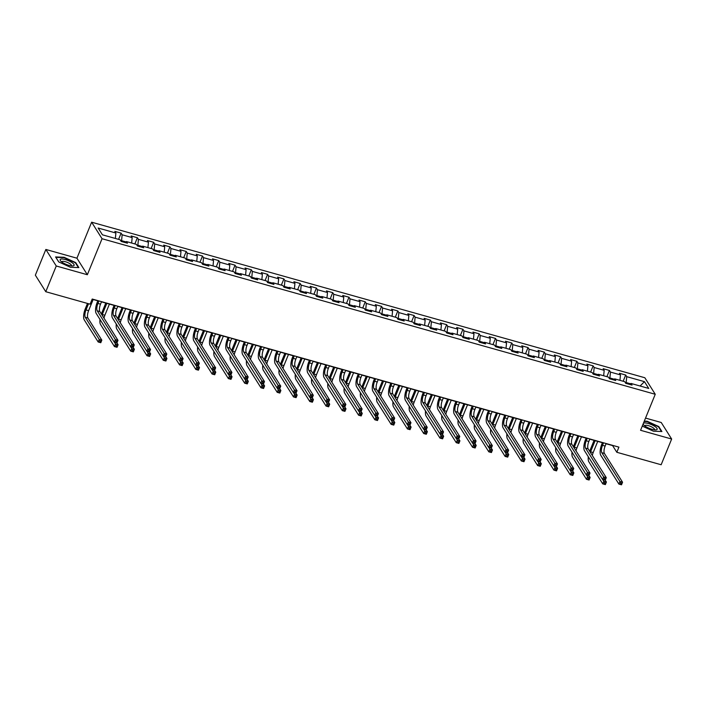 <?xml version="1.0" encoding="UTF-8"?>
<svg xmlns="http://www.w3.org/2000/svg" width="707" height="707" viewBox="0 0 707 707"><rect width="100%" height="100%" fill="white"/><g stroke="black" fill="none" stroke-linecap="round" stroke-linejoin="round"><path stroke-width="1.06" d="M45.849 249.456L56.26 265.991L87.35 274.731L76.939 258.196L45.849 249.456L35.35 275.173L45.769 291.708L90.107 304.178L92.21 299.034L618.908 447.133L616.813 452.277L661.151 464.746L671.65 439.029L661.231 422.494L645.535 418.084M76.939 258.196L91.636 222.192L644.837 377.741L655.248 394.276L102.047 238.727L91.636 222.192M644.457 381.647L626.72 376.663L625.695 375.028L619.438 373.269L620.463 374.896L610.45 372.085L609.416 370.45L603.159 368.692L604.185 370.327L594.172 367.507L593.146 365.873L586.881 364.114L587.906 365.749L577.893 362.93L576.868 361.295L570.602 359.536L571.636 361.171L561.614 358.352L560.589 356.717L554.332 354.958L555.357 356.593L545.336 353.774L544.31 352.148L538.054 350.38L539.079 352.015L529.066 349.196L528.032 347.57L521.775 345.803L522.8 347.437L512.787 344.618L511.762 342.992L505.496 341.234L506.521 342.86L496.508 340.04L495.483 338.414L489.217 336.656L490.251 338.282L480.23 335.472L479.205 333.837L472.948 332.078L473.973 333.704L463.951 330.894L462.926 329.259L456.669 327.5L457.694 329.126L447.681 326.316L446.647 324.681L440.39 322.922L441.415 324.557L431.403 321.738L430.377 320.103L424.112 318.344L425.146 319.979L415.124 317.16L414.099 315.525L407.833 313.767L408.867 315.402L398.845 312.582L397.82 310.956L391.563 309.189L392.588 310.824L382.575 308.005L381.541 306.378L375.284 304.611L376.31 306.246L366.297 303.427L365.263 301.801L359.006 300.042L360.031 301.668L350.018 298.849L348.993 297.223L342.727 295.464L343.761 297.09L333.739 294.28L332.714 292.645L326.457 290.886L327.482 292.512L317.461 289.702L316.436 288.067L310.179 286.308L311.204 287.935L301.191 285.124L300.157 283.489L293.9 281.731L294.925 283.366L284.912 280.546L283.887 278.912L277.621 277.153L278.646 278.788L268.633 275.969L267.608 274.334L261.343 272.575L262.377 274.21L252.355 271.391L251.33 269.756L245.073 267.997L246.098 269.632L236.076 266.813L235.051 265.187L228.794 263.419L229.819 265.054L219.806 262.235L218.772 260.609L212.515 258.842L213.541 260.476L203.528 257.657L202.502 256.031L196.237 254.273L197.262 255.899L187.249 253.079L186.224 251.453L179.958 249.695L180.992 251.321L170.97 248.511L169.945 246.876L163.688 245.117L164.713 246.743L154.692 243.933L153.666 242.298L147.41 240.539L148.435 242.165L138.422 239.355L137.388 237.72L131.131 235.961L132.156 237.596L122.143 234.777L121.118 233.142L114.852 231.383L115.886 233.018L98.14 228.025L102.427 234.821L120.163 239.806L121.189 241.44L127.446 243.199L126.42 241.564L136.433 244.383L137.467 246.018L143.724 247.777L142.699 246.142L152.712 248.961L153.746 250.596L160.003 252.355L158.978 250.72L168.991 253.539L170.016 255.174L176.282 256.933L175.248 255.298L185.269 258.117L186.295 259.743L192.551 261.51L191.526 259.876L201.548 262.695L202.573 264.321L208.83 266.088L207.805 264.453L217.818 267.273L218.852 268.899L225.109 270.657L224.084 269.031L234.097 271.85L235.122 273.476L241.387 275.235L240.362 273.609L250.375 276.419L251.4 278.054L257.666 279.813L256.632 278.187L266.654 280.997L267.679 282.632L273.936 284.391L272.911 282.765L282.933 285.575L283.958 287.21L290.215 288.969L289.19 287.334L299.202 290.153L300.236 291.788L306.493 293.546L305.468 291.911L315.481 294.731L316.506 296.366L322.772 298.124L321.747 296.489L331.76 299.308L332.785 300.935L339.051 302.702L338.017 301.067L348.038 303.886L349.064 305.512L355.321 307.28L354.295 305.645L364.317 308.464L365.342 310.09L371.599 311.849L370.574 310.223L380.587 313.042L381.621 314.668L387.878 316.427L386.853 314.801L396.866 317.62L397.891 319.246L404.157 321.005L403.123 319.378L413.144 322.189L414.169 323.824L420.435 325.582L419.401 323.956L429.423 326.767L430.448 328.402L436.705 330.16L435.68 328.525L445.693 331.344L446.727 332.979L452.984 334.738L451.959 333.103L461.971 335.922L463.005 337.557L469.262 339.316L468.237 337.681L478.25 340.5L479.275 342.135L485.541 343.894L484.507 342.259L494.529 345.078L495.554 346.704L501.811 348.471L500.786 346.837L510.808 349.656L511.833 351.282L518.09 353.049L517.064 351.414L527.077 354.234L528.111 355.86L534.368 357.618L533.343 355.992L543.356 358.811L544.381 360.437L550.647 362.196L549.622 360.57L559.635 363.38L560.66 365.015L566.926 366.774L565.892 365.148L575.913 367.958L576.939 369.593L583.195 371.352L582.17 369.726L592.192 372.536L593.217 374.171L599.474 375.93L598.449 374.295L608.462 377.114L609.496 378.749L615.753 380.507L614.728 378.872L624.741 381.692L625.766 383.327L632.031 385.085L631.006 383.45L648.743 388.443L644.457 381.647L640.1 386.013M121.268 241.458L121.586 240.68L125.996 241.918M125.21 242.572L126.42 241.564M122.143 234.777L121.586 240.68M132.156 237.596L131.652 243.04M137.547 246.036L137.865 245.258L142.275 246.496M141.488 247.15L142.699 246.142M138.422 239.355L137.865 245.258M148.435 242.165L147.922 247.618M153.826 250.614L154.144 249.836L158.554 251.073M157.767 251.727L158.978 250.72M154.692 243.933L154.144 249.836M164.713 246.743L164.201 252.196M170.095 255.192L170.422 254.405L174.832 255.651M174.046 256.305L175.248 255.298M170.97 248.511L170.422 254.405M180.992 251.321L180.479 256.765M186.374 259.769L186.692 258.983L191.102 260.229M190.316 260.874L191.526 259.876M187.249 253.079L186.692 258.983M197.262 255.899L196.758 261.343M202.653 264.347L202.971 263.561L207.381 264.807M206.594 265.452L207.805 264.453M203.528 257.657L202.971 263.561M213.541 260.476L213.028 265.92M218.931 268.925L219.25 268.139L223.659 269.376M222.873 270.03L224.084 269.031M219.806 262.235L219.25 268.139M229.819 265.054L229.307 270.498M235.21 273.503L235.528 272.716L239.938 273.954M239.152 274.608L240.362 273.609M236.076 266.813L235.528 272.716M246.098 269.632L245.585 275.076M251.48 278.081L251.807 277.294L256.217 278.531M255.43 279.185L256.632 278.187M252.355 271.391L251.807 277.294M262.377 274.21L261.864 279.654M267.759 282.65L268.077 281.872L272.487 283.109M271.7 283.763L272.911 282.765M268.633 275.969L268.077 281.872M278.646 278.788L278.143 284.232M284.037 287.228L284.355 286.45L288.765 287.687M287.979 288.341L289.19 287.334M284.912 280.546L284.355 286.45M294.925 283.366L294.412 288.81M300.316 291.805L300.634 291.028L305.044 292.265M304.257 292.919L305.468 291.911M301.191 285.124L300.634 291.028M311.204 287.935L310.691 293.387M316.595 296.383L316.913 295.606L321.323 296.843M320.536 297.497L321.747 296.489M317.461 289.702L316.913 295.606M327.482 292.512L326.97 297.965M332.864 300.961L333.191 300.175L337.601 301.421M336.815 302.075L338.017 301.067M333.739 294.28L333.191 300.175M343.761 297.09L343.248 302.534M349.143 305.539L349.461 304.752L353.871 305.998M353.085 306.644L354.295 305.645M350.018 298.849L349.461 304.752M360.031 301.668L359.527 307.112M365.422 310.117L365.74 309.33L370.15 310.576M369.363 311.221L370.574 310.223M366.297 303.427L365.74 309.33M376.31 306.246L375.797 311.69M381.7 314.695L382.019 313.908L386.429 315.145M385.642 315.799L386.853 314.801M382.575 308.005L382.019 313.908M392.588 310.824L392.076 316.268M397.979 319.272L398.297 318.486L402.707 319.723M401.921 320.377L403.123 319.378M398.845 312.582L398.297 318.486M408.867 315.402L408.354 320.845M414.249 323.85L414.576 323.064L418.986 324.301M418.199 324.955L419.401 323.956M415.124 317.16L414.576 323.064M425.146 319.979L424.633 325.423M430.528 328.419L430.846 327.641L435.256 328.879M434.469 329.533L435.68 328.525M431.403 321.738L430.846 327.641M441.415 324.557L440.912 330.001M446.806 332.997L447.124 332.219L451.534 333.457M450.748 334.111L451.959 333.103M447.681 326.316L447.124 332.219M457.694 329.126L457.182 334.579M463.085 337.575L463.403 336.797L467.813 338.034M467.027 338.688L468.237 337.681M463.951 330.894L463.403 336.797M473.973 333.704L473.46 339.157M479.355 342.153L479.682 341.366L484.092 342.612M483.305 343.266L484.507 342.259M480.23 335.472L479.682 341.366M490.251 338.282L489.739 343.726M495.634 346.73L495.952 345.944L500.362 347.19M499.584 347.844L500.786 346.837M496.508 340.04L495.952 345.944M506.521 342.86L506.018 348.304M511.912 351.308L512.23 350.522L516.64 351.768M515.854 352.413L517.064 351.414M512.787 344.618L512.23 350.522M522.8 347.437L522.296 352.881M528.191 355.886L528.509 355.1L532.919 356.337M532.132 356.991L533.343 355.992M529.066 349.196L528.509 355.1M539.079 352.015L538.566 357.459M544.47 360.464L544.788 359.677L549.198 360.915M548.411 361.569L549.622 360.57M545.336 353.774L544.788 359.677M555.357 356.593L554.845 362.037M560.739 365.042L561.066 364.255L565.476 365.492M564.69 366.146L565.892 365.148M561.614 358.352L561.066 364.255M571.636 361.171L571.123 366.615M577.018 369.62L577.336 368.833L581.746 370.07M580.96 370.724L582.17 369.726M577.893 362.93L577.336 368.833M587.906 365.749L587.402 371.193M593.297 374.189L593.615 373.411L598.025 374.648M597.238 375.302L598.449 374.295M594.172 367.507L593.615 373.411M604.185 370.327L603.672 375.771M609.575 378.766L609.894 377.989L614.303 379.226M613.517 379.88L614.728 378.872M610.45 372.085L609.894 377.989M620.463 374.896L619.951 380.348M625.854 383.344L626.172 382.567L630.582 383.804M629.796 384.458L631.006 383.45M626.72 376.663L626.172 382.567M56.26 265.991L45.769 291.708M87.35 274.731L102.047 238.727M655.248 394.276L640.56 430.289L671.65 439.029M606.058 443.74L612.589 445.578L616.813 452.277M92.131 299.229L97.831 300.829M101.472 301.854L114.101 305.406M117.751 306.431L130.38 309.984M134.03 311.009L146.658 314.562M150.308 315.587L162.937 319.14M166.587 320.165L179.207 323.718M182.857 324.743L195.486 328.295M199.135 329.321L211.764 332.864M215.414 333.898L228.043 337.442M231.693 338.467L244.322 342.02M247.971 343.045L260.591 346.598M264.241 347.623L276.87 351.176M280.52 352.201L293.149 355.754M296.799 356.779L309.427 360.331M313.077 361.357L325.706 364.909M329.347 365.934L341.976 369.487M345.626 370.512L358.255 374.056M361.904 375.09L374.533 378.634M378.183 379.659L390.812 383.212M394.462 384.237L407.091 387.79M410.732 388.815L423.36 392.367M427.01 393.392L439.639 396.945M443.289 397.97L455.918 401.523M459.568 402.548L472.196 406.101M475.846 407.126L488.466 410.679M492.116 411.704L504.745 415.256M508.395 416.282L521.024 419.825M524.674 420.859L537.302 424.403M540.952 425.428L553.581 428.981M557.231 430.006L569.851 433.559M573.501 434.584L586.13 438.137M589.779 439.162L602.408 442.715M115.886 233.018L115.374 238.462M625.695 375.028L623.159 381.25M609.416 370.45L606.88 376.672M593.146 365.873L590.601 372.094M576.868 361.295L574.331 367.516M560.589 356.717L558.053 362.938M544.31 352.148L541.774 358.361M528.032 347.57L525.495 353.783M511.762 342.992L509.217 349.205M495.483 338.414L492.947 344.627M479.205 333.837L476.668 340.058M462.926 329.259L460.39 335.48M446.647 324.681L444.111 330.903M430.377 320.103L427.841 326.325M414.099 315.525L411.562 321.747M397.82 310.956L395.284 317.169M381.541 306.378L379.005 312.591M365.263 301.801L362.726 308.013M348.993 297.223L346.457 303.436M332.714 292.645L330.178 298.867M316.436 288.067L313.899 294.289M300.157 283.489L297.62 289.711M283.887 278.912L281.342 285.133M267.608 274.334L265.072 280.555M251.33 269.756L248.793 275.977M235.051 265.187L232.515 271.4M218.772 260.609L216.236 266.822M202.502 256.031L199.957 262.244M186.224 251.453L183.687 257.666M169.945 246.876L167.409 253.097M153.666 242.298L151.13 248.519M137.388 237.72L134.851 243.942M121.118 233.142L118.582 239.364M642.265 426.1L653.409 431.19L661.911 431.535L658.774 426.56L647.135 421.231L644.298 421.125M58.725 261.926L70.364 267.246L78.866 267.591L75.729 262.606L64.09 257.286L55.588 256.95L58.725 261.926M658.588 427.01L658.774 426.56M75.543 263.066L75.729 262.606M603.531 442.812L602.505 445.33A5.797 2.059 -74.3 0 0 601.807 452.701L619.951 481.502L622.558 482.236L621.515 484.808L618.899 484.074L600.764 455.273A8.696 3.084 105.7 0 1 601.798 444.208L602.488 442.52M606.138 443.545L605.112 446.064A5.797 2.059 -74.3 0 0 604.414 453.434L622.558 482.236L621.833 483.376L620.79 483.075L620.366 484.109L621.409 484.401L621.833 483.376M620.366 484.109L618.899 484.074L619.951 481.502L620.79 483.075M589.656 451.26A8.696 3.084 105.7 0 1 589.868 450.704L594.083 440.373M597.733 441.398L593.182 452.551A5.797 2.059 -74.3 0 0 592.307 455.476M595.126 440.664L590.575 451.817A5.797 2.059 -74.3 0 0 590.363 452.383M602.682 479.514L603.805 481.299L606.412 482.033L605.36 484.604L602.753 483.871L588.834 461.768A8.696 3.084 105.7 0 1 588.304 456.757M605.254 480.194L606.412 482.033L605.678 483.164L604.635 482.872L604.22 483.897L605.263 484.189L605.678 483.164M604.22 483.897L602.753 483.871L603.805 481.299L604.635 482.872M643.167 423.9A7.538 2.148 22.2 0 0 643.785 425.004A7.538 2.148 22.2 0 0 655.743 429.883A7.538 2.148 22.2 0 0 656.971 429.52A7.538 2.148 22.2 0 0 652.004 424.863A7.538 2.148 22.2 0 0 643.405 423.307M654.275 429.812A5.161 1.476 22.2 0 0 654.337 429.759A5.161 1.476 22.2 0 0 654.47 429.591A5.161 1.476 22.2 0 0 650.59 426.418A5.161 1.476 22.2 0 0 645.04 425.517A5.161 1.476 22.2 0 0 644.917 425.685A5.161 1.476 22.2 0 0 644.89 425.976M644.157 421.478L647.144 421.593L658.42 426.754L661.425 431.517M68.968 265.381A7.538 2.148 22.2 0 0 72.697 265.938A7.538 2.148 22.2 0 0 72.989 263.358A7.538 2.148 22.2 0 0 65.309 259.566A7.538 2.148 22.2 0 0 60.749 261.06A7.538 2.148 22.2 0 0 68.968 265.381M71.23 265.859A5.161 1.476 22.2 0 0 71.425 265.638A5.161 1.476 22.2 0 0 65.389 261.705A5.161 1.476 22.2 0 0 61.871 261.74A5.161 1.476 22.2 0 0 61.845 262.032M55.853 257.357L64.107 257.648L75.375 262.801L78.38 267.573M58.787 261.952L55.871 257.321M587.252 438.234L586.227 440.753A5.797 2.059 -74.3 0 0 585.537 448.132L603.672 476.933L606.288 477.667L605.236 480.239L602.629 479.505L584.486 450.704A8.696 3.084 105.7 0 1 585.52 439.63L586.209 437.942M589.859 438.967L588.834 441.486A5.797 2.059 -74.3 0 0 588.144 448.857L606.288 477.667L605.554 478.798L604.512 478.498L604.087 479.532L605.13 479.823L605.554 478.798M604.087 479.532L602.629 479.505L603.672 476.933L604.512 478.498M570.973 433.656L569.948 436.175A5.797 2.059 -74.3 0 0 569.259 443.554L587.402 472.356L590.009 473.089L588.958 475.661L586.35 474.927L568.207 446.126A8.696 3.084 105.7 0 1 569.241 435.052L569.93 433.364M573.58 434.39L572.555 436.908A5.797 2.059 -74.3 0 0 571.866 444.288L590.009 473.089L589.276 474.22L588.233 473.929L587.809 474.954L588.851 475.245L589.276 474.22M587.809 474.954L586.35 474.927L587.402 472.356L588.233 473.929M573.377 446.683A8.696 3.084 105.7 0 1 573.598 446.126L577.813 435.795M581.454 436.82L576.903 447.973A5.797 2.059 -74.3 0 0 576.037 450.907M578.847 436.086L574.296 447.239A5.797 2.059 -74.3 0 0 574.084 447.805M586.403 474.936L587.526 476.721L590.133 477.455L589.081 480.026L586.474 479.293L572.555 457.19A8.696 3.084 105.7 0 1 572.025 452.188M588.975 475.617L590.133 477.455L589.399 478.586L588.357 478.294L587.941 479.319L588.984 479.611L589.399 478.586M587.941 479.319L586.474 479.293L587.526 476.721L588.357 478.294M557.098 442.105A8.696 3.084 105.7 0 1 557.319 441.548L561.535 431.217M565.185 432.242L560.633 443.404A5.797 2.059 -74.3 0 0 559.758 446.329M562.569 431.509L558.017 442.67A5.797 2.059 -74.3 0 0 557.805 443.227M570.125 470.367L571.247 472.143L573.854 472.877L572.811 475.449L570.196 474.715L556.276 452.613A8.696 3.084 105.7 0 1 555.746 447.611M572.697 471.039L573.854 472.877L573.13 474.008L572.087 473.717L571.663 474.742L572.705 475.033L573.13 474.008M571.663 474.742L570.196 474.715L571.247 472.143L572.087 473.717M554.695 429.078L553.669 431.597A5.797 2.059 -74.3 0 0 552.98 438.976L571.123 467.778L573.731 468.511L572.679 471.083L570.072 470.349L551.928 441.548A8.696 3.084 105.7 0 1 552.971 430.475L553.661 428.787M557.31 429.812L556.276 432.331A5.797 2.059 -74.3 0 0 555.587 439.71L573.731 468.511L572.997 469.642L571.954 469.351L571.539 470.376L572.582 470.668L572.997 469.642M571.539 470.376L570.072 470.349L571.123 467.778L571.954 469.351M538.425 424.5L537.391 427.019A5.797 2.059 -74.3 0 0 536.701 434.398L554.845 463.2L557.452 463.933L556.4 466.505L553.793 465.772L535.65 436.97A8.696 3.084 105.7 0 1 536.693 425.906L537.382 424.209M541.032 425.234L540.007 427.753A5.797 2.059 -74.3 0 0 539.308 435.132L557.452 463.933L556.718 465.065L555.675 464.773L555.26 465.798L556.303 466.09L556.718 465.065M555.26 465.798L553.793 465.772L554.845 463.2L555.675 464.773M522.146 419.923L521.121 422.441A5.797 2.059 -74.3 0 0 520.423 429.821L538.566 458.622L541.173 459.356L540.13 461.927L537.514 461.194L519.38 432.392A8.696 3.084 105.7 0 1 520.414 421.328L521.103 419.631M524.753 420.656L523.728 423.175A5.797 2.059 -74.3 0 0 523.039 430.554L541.173 459.356L540.448 460.487L539.406 460.195L538.981 461.22L540.024 461.512L540.448 460.487M538.981 461.22L537.514 461.194L538.566 458.622L539.406 460.195M540.82 437.527A8.696 3.084 105.7 0 1 541.041 436.97L545.256 426.639M548.906 427.673L544.355 438.826A5.797 2.059 -74.3 0 0 543.48 441.751M546.299 426.94L541.748 438.093A5.797 2.059 -74.3 0 0 541.527 438.649M553.855 465.789L554.968 467.566L557.584 468.299L556.533 470.871L553.926 470.137L540.007 448.044A8.696 3.084 105.7 0 1 539.468 443.033M556.418 466.461L557.584 468.299L556.851 469.43L555.808 469.139L555.384 470.164L556.427 470.464L556.851 469.43M555.384 470.164L553.926 470.137L554.968 467.566L555.808 469.139M524.541 432.949A8.696 3.084 105.7 0 1 524.762 432.392L528.977 422.07M532.627 423.095L528.076 434.248A5.797 2.059 -74.3 0 0 527.201 437.173M530.02 422.362L525.469 433.515A5.797 2.059 -74.3 0 0 525.248 434.071M537.576 461.211L538.699 462.988L541.306 463.721L540.254 466.293L537.647 465.559L523.728 443.466A8.696 3.084 105.7 0 1 523.198 438.455M540.148 461.883L541.306 463.721L540.572 464.853L539.529 464.561L539.105 465.586L540.157 465.886L540.572 464.853M539.105 465.586L537.647 465.559L538.699 462.988L539.529 464.561M508.271 428.371A8.696 3.084 105.7 0 1 508.483 427.815L512.699 417.492M516.349 418.517L511.797 429.67A5.797 2.059 -74.3 0 0 510.931 432.596M513.742 417.784L509.19 428.937A5.797 2.059 -74.3 0 0 508.978 429.494M521.298 456.634L522.42 458.41L525.027 459.143L523.975 461.715L521.368 460.982L507.449 438.888A8.696 3.084 105.7 0 1 506.919 433.877M523.869 457.305L525.027 459.143L524.294 460.275L523.251 459.983L522.835 461.017L523.878 461.309L524.294 460.275M522.835 461.017L521.368 460.982L522.42 458.41L523.251 459.983M491.992 423.802A8.696 3.084 105.7 0 1 492.213 423.246L496.429 412.915M500.07 413.94L495.519 425.093A5.797 2.059 -74.3 0 0 494.653 428.018M497.463 413.206L492.912 424.359A5.797 2.059 -74.3 0 0 492.699 424.916M505.019 452.056L506.141 453.832L508.748 454.566L507.697 457.137L505.09 456.404L491.171 434.31A8.696 3.084 105.7 0 1 490.64 429.299M507.591 452.727L508.748 454.566L508.015 455.697L506.972 455.405L506.557 456.439L507.599 456.731L508.015 455.697M506.557 456.439L505.09 456.404L506.141 453.832L506.972 455.405M475.714 419.224A8.696 3.084 105.7 0 1 475.935 418.668L480.15 408.337M483.8 409.362L479.249 420.515A5.797 2.059 -74.3 0 0 478.374 423.44M481.193 408.628L476.633 419.781A5.797 2.059 -74.3 0 0 476.421 420.347M488.74 447.478L489.863 449.254L492.47 449.988L491.427 452.56L488.811 451.826L474.892 429.732A8.696 3.084 105.7 0 1 474.362 424.721M491.312 448.15L492.47 449.988L491.745 451.128L490.702 450.827L490.278 451.861L491.321 452.153L491.745 451.128M490.278 451.861L488.811 451.826L489.863 449.254L490.702 450.827M459.435 414.647A8.696 3.084 105.7 0 1 459.656 414.09L463.872 403.759M467.521 404.784L462.97 415.937A5.797 2.059 -74.3 0 0 462.095 418.862M464.914 404.05L460.363 415.203A5.797 2.059 -74.3 0 0 460.142 415.769M472.47 442.9L473.584 444.685L476.2 445.419L475.148 447.991L472.541 447.257L458.622 425.154A8.696 3.084 105.7 0 1 458.092 420.144M475.033 443.572L476.2 445.419L475.466 446.55L474.424 446.258L473.999 447.284L475.042 447.575L475.466 446.55M473.999 447.284L472.541 447.257L473.584 444.685L474.424 446.258M443.165 410.069A8.696 3.084 105.7 0 1 443.377 409.512L447.593 399.181M451.243 400.206L446.691 411.359A5.797 2.059 -74.3 0 0 445.817 414.284M448.636 399.473L444.084 410.626A5.797 2.059 -74.3 0 0 443.863 411.191M456.192 438.322L457.314 440.108L459.921 440.841L458.87 443.413L456.262 442.679L442.343 420.577A8.696 3.084 105.7 0 1 441.813 415.566M458.763 439.003L459.921 440.841L459.188 441.972L458.145 441.681L457.721 442.706L458.772 442.997L459.188 441.972M457.721 442.706L456.262 442.679L457.314 440.108L458.145 441.681M426.887 405.491A8.696 3.084 105.7 0 1 427.099 404.934L431.314 394.603M434.964 395.628L430.413 406.781A5.797 2.059 -74.3 0 0 429.547 409.715M432.357 394.895L427.806 406.048A5.797 2.059 -74.3 0 0 427.594 406.613M439.913 433.745L441.035 435.53L443.643 436.263L442.591 438.835L439.984 438.101L426.065 415.999A8.696 3.084 105.7 0 1 425.534 410.997M442.485 434.425L443.643 436.263L442.909 437.394L441.866 437.103L441.451 438.128L442.494 438.42L442.909 437.394M441.451 438.128L439.984 438.101L441.035 435.53L441.866 437.103M410.608 400.913A8.696 3.084 105.7 0 1 410.829 400.356L415.044 390.025M418.694 391.051L414.134 402.203A5.797 2.059 -74.3 0 0 413.268 405.138M416.078 390.317L411.527 401.47A5.797 2.059 -74.3 0 0 411.315 402.036M423.634 429.167L424.757 430.952L427.364 431.685L426.312 434.257L423.705 433.524L409.786 411.421A8.696 3.084 105.7 0 1 409.256 406.419M426.206 429.847L427.364 431.685L426.63 432.817L425.587 432.525L425.172 433.55L426.215 433.842L426.63 432.817M425.172 433.55L423.705 433.524L424.757 430.952L425.587 432.525M394.329 396.335A8.696 3.084 105.7 0 1 394.55 395.779L398.766 385.448M402.416 386.473L397.864 397.634A5.797 2.059 -74.3 0 0 396.989 400.56M399.808 385.739L395.248 396.901A5.797 2.059 -74.3 0 0 395.036 397.458M407.356 424.598L408.478 426.374L411.085 427.108L410.042 429.679L407.435 428.946L393.507 406.843A8.696 3.084 105.7 0 1 392.977 401.841M409.927 425.269L411.085 427.108L410.36 428.239L409.318 427.947L408.893 428.972L409.936 429.273L410.36 428.239M408.893 428.972L407.435 428.946L408.478 426.374L409.318 427.947M378.051 391.758A8.696 3.084 105.7 0 1 378.272 391.201L382.487 380.87M386.137 381.904L381.586 393.057A5.797 2.059 -74.3 0 0 380.711 395.982M383.53 381.17L378.979 392.323A5.797 2.059 -74.3 0 0 378.758 392.88M391.086 420.02L392.208 421.796L394.815 422.53L393.764 425.101L391.157 424.368L377.238 402.274A8.696 3.084 105.7 0 1 376.707 397.263M393.658 420.692L394.815 422.53L394.082 423.661L393.039 423.369L392.615 424.394L393.658 424.695L394.082 423.661M392.615 424.394L391.157 424.368L392.208 421.796L393.039 423.369M361.781 387.18A8.696 3.084 105.7 0 1 361.993 386.623L366.208 376.301M369.858 377.326L365.307 388.479A5.797 2.059 -74.3 0 0 364.432 391.404M367.251 376.592L362.7 387.745A5.797 2.059 -74.3 0 0 362.488 388.302M374.807 415.442L375.93 417.218L378.537 417.952L377.485 420.524L374.878 419.79L360.959 397.696A8.696 3.084 105.7 0 1 360.429 392.685M377.379 416.114L378.537 417.952L377.803 419.083L376.76 418.791L376.345 419.825L377.388 420.117L377.803 419.083M376.345 419.825L374.878 419.79L375.93 417.218L376.76 418.791M345.502 382.602A8.696 3.084 105.7 0 1 345.714 382.045L349.93 371.723M353.58 372.748L349.028 383.901A5.797 2.059 -74.3 0 0 348.162 386.826M350.972 372.015L346.421 383.167A5.797 2.059 -74.3 0 0 346.209 383.724M358.529 410.864L359.651 412.641L362.258 413.374L361.206 415.946L358.599 415.212L344.68 393.119A8.696 3.084 105.7 0 1 344.15 388.108M361.1 411.536L362.258 413.374L361.524 414.505L360.482 414.214L360.066 415.248L361.109 415.539L361.524 414.505M360.066 415.248L358.599 415.212L359.651 412.641L360.482 414.214M329.223 378.033A8.696 3.084 105.7 0 1 329.444 377.476L333.66 367.145M337.31 368.17L332.75 379.323A5.797 2.059 -74.3 0 0 331.883 382.248M334.694 367.437L330.142 378.59A5.797 2.059 -74.3 0 0 329.93 379.146M342.25 406.286L343.372 408.063L345.979 408.796L344.936 411.368L342.321 410.634L328.402 388.541A8.696 3.084 105.7 0 1 327.871 383.53M344.822 406.958L345.979 408.796L345.255 409.936L344.203 409.636L343.788 410.67L344.83 410.961L345.255 409.936M343.788 410.67L342.321 410.634L343.372 408.063L344.203 409.636M312.945 373.455A8.696 3.084 105.7 0 1 313.166 372.898L317.381 362.567M321.031 363.592L316.48 374.745A5.797 2.059 -74.3 0 0 315.605 377.671M318.424 362.859L313.873 374.012A5.797 2.059 -74.3 0 0 313.652 374.577M325.971 401.709L327.094 403.494L329.709 404.227L328.658 406.799L326.051 406.065L312.132 383.963A8.696 3.084 105.7 0 1 311.593 378.952M328.543 402.38L329.709 404.227L328.976 405.358L327.933 405.058L327.509 406.092L328.552 406.384L328.976 405.358M327.509 406.092L326.051 406.065L327.094 403.494L327.933 405.058M296.666 368.877A8.696 3.084 105.7 0 1 296.887 368.32L301.102 357.989M304.752 359.015L300.201 370.168A5.797 2.059 -74.3 0 0 299.326 373.093M302.145 358.281L297.594 369.434A5.797 2.059 -74.3 0 0 297.373 370M309.701 397.131L310.824 398.916L313.431 399.649L312.379 402.221L309.772 401.488L295.853 379.385A8.696 3.084 105.7 0 1 295.323 374.374M312.273 397.802L313.431 399.649L312.697 400.781L311.654 400.489L311.23 401.514L312.273 401.806L312.697 400.781M311.23 401.514L309.772 401.488L310.824 398.916L311.654 400.489M280.396 364.299A8.696 3.084 105.7 0 1 280.608 363.743L284.824 353.412M288.474 354.437L283.922 365.59A5.797 2.059 -74.3 0 0 283.047 368.515M285.867 353.703L281.315 364.856A5.797 2.059 -74.3 0 0 281.103 365.422M293.423 392.553L294.545 394.338L297.152 395.072L296.1 397.643L293.493 396.91L279.574 374.807A8.696 3.084 105.7 0 1 279.044 369.796M295.994 393.233L297.152 395.072L296.419 396.203L295.376 395.911L294.96 396.936L296.003 397.228L296.419 396.203M294.96 396.936L293.493 396.91L294.545 394.338L295.376 395.911M264.118 359.722A8.696 3.084 105.7 0 1 264.338 359.165L268.554 348.834M272.195 349.859L267.644 361.012A5.797 2.059 -74.3 0 0 266.778 363.946M269.588 349.125L265.037 360.278A5.797 2.059 -74.3 0 0 264.825 360.844M277.144 387.975L278.266 389.76L280.873 390.494L279.822 393.065L277.215 392.332L263.296 370.229A8.696 3.084 105.7 0 1 262.765 365.227M279.716 388.656L280.873 390.494L280.14 391.625L279.097 391.333L278.682 392.358L279.725 392.65L280.14 391.625M278.682 392.358L277.215 392.332L278.266 389.76L279.097 391.333M247.839 355.144A8.696 3.084 105.7 0 1 248.06 354.587L252.275 344.256M255.925 345.281L251.374 356.443A5.797 2.059 -74.3 0 0 250.499 359.368M253.309 344.548L248.758 355.709A5.797 2.059 -74.3 0 0 248.546 356.266M260.865 383.397L261.988 385.182L264.595 385.916L263.552 388.488L260.936 387.754L247.017 365.652A8.696 3.084 105.7 0 1 246.487 360.65M263.437 384.078L264.595 385.916L263.87 387.047L262.827 386.756L262.403 387.781L263.446 388.072L263.87 387.047M262.403 387.781L260.936 387.754L261.988 385.182L262.827 386.756M505.867 415.345L504.842 417.864A5.797 2.059 -74.3 0 0 504.153 425.243L522.287 454.044L524.903 454.778L523.852 457.349L521.245 456.616L503.101 427.815A8.696 3.084 105.7 0 1 504.135 416.75L504.825 415.053M508.474 416.078L507.449 418.597A5.797 2.059 -74.3 0 0 506.76 425.976L524.903 454.778L524.17 455.909L523.127 455.617L522.703 456.642L523.746 456.943L524.17 455.909M522.703 456.642L521.245 456.616L522.287 454.044L523.127 455.617M489.589 410.776L488.564 413.286A5.797 2.059 -74.3 0 0 487.874 420.665L506.018 449.466L508.625 450.2L507.573 452.772L504.966 452.038L486.823 423.237A8.696 3.084 105.7 0 1 487.857 412.172L488.555 410.475M492.196 411.509L491.171 414.019A5.797 2.059 -74.3 0 0 490.481 421.399L508.625 450.2L507.891 451.331L506.848 451.039L506.424 452.065L507.476 452.365L507.891 451.331M506.424 452.065L504.966 452.038L506.018 449.466L506.848 451.039M473.31 406.198L472.285 408.708A5.797 2.059 -74.3 0 0 471.596 416.087L489.739 444.889L492.346 445.622L491.294 448.194L488.687 447.46L470.544 418.659A8.696 3.084 105.7 0 1 471.587 407.594L472.276 405.906M475.926 406.932L474.892 409.441A5.797 2.059 -74.3 0 0 474.203 416.821L492.346 445.622L491.612 446.753L490.57 446.462L490.154 447.496L491.197 447.787L491.612 446.753M490.154 447.496L488.687 447.46L489.739 444.889L490.57 446.462M457.04 401.62L456.006 404.13A5.797 2.059 -74.3 0 0 455.317 411.509L473.46 440.311L476.067 441.044L475.016 443.616L472.409 442.882L454.265 414.081A8.696 3.084 105.7 0 1 455.308 403.017L455.997 401.329M459.647 402.354L458.622 404.864A5.797 2.059 -74.3 0 0 457.924 412.243L476.067 441.044L475.334 442.175L474.291 441.884L473.876 442.918L474.918 443.209L475.334 442.175M473.876 442.918L472.409 442.882L473.46 440.311L474.291 441.884M440.761 397.042L439.736 399.561A5.797 2.059 -74.3 0 0 439.038 406.932L457.182 435.733L459.789 436.466L458.746 439.038L456.139 438.305L437.995 409.503A8.696 3.084 105.7 0 1 439.029 398.439L439.719 396.751M443.369 397.776L442.343 400.295A5.797 2.059 -74.3 0 0 441.654 407.665L459.789 436.466L459.064 437.606L458.021 437.306L457.597 438.34L458.64 438.632L459.064 437.606M457.597 438.34L456.139 438.305L457.182 435.733L458.021 437.306M424.483 392.465L423.458 394.983A5.797 2.059 -74.3 0 0 422.768 402.363L440.903 431.164L443.519 431.897L442.467 434.469L439.86 433.736L421.717 404.934A8.696 3.084 105.7 0 1 422.751 393.861L423.44 392.173M427.09 393.198L426.065 395.717A5.797 2.059 -74.3 0 0 425.375 403.096L443.519 431.897L442.785 433.029L441.742 432.737L441.318 433.762L442.361 434.054L442.785 433.029M441.318 433.762L439.86 433.736L440.903 431.164L441.742 432.737M408.204 387.887L407.179 390.405A5.797 2.059 -74.3 0 0 406.49 397.785L424.633 426.586L427.24 427.32L426.188 429.891L423.581 429.158L405.438 400.356A8.696 3.084 105.7 0 1 406.472 389.283L407.17 387.595M410.811 388.62L409.786 391.139A5.797 2.059 -74.3 0 0 409.097 398.518L427.24 427.32L426.507 428.451L425.464 428.159L425.048 429.184L426.091 429.476L426.507 428.451M425.048 429.184L423.581 429.158L424.633 426.586L425.464 428.159M391.925 383.309L390.9 385.828A5.797 2.059 -74.3 0 0 390.211 393.207L408.354 422.008L410.961 422.742L409.91 425.314L407.303 424.58L389.159 395.779A8.696 3.084 105.7 0 1 390.202 384.705L390.891 383.017M394.541 384.042L393.507 386.561A5.797 2.059 -74.3 0 0 392.818 393.94L410.961 422.742L410.228 423.873L409.185 423.581L408.77 424.607L409.813 424.898L410.228 423.873M408.77 424.607L407.303 424.58L408.354 422.008L409.185 423.581M375.656 378.731L374.63 381.25A5.797 2.059 -74.3 0 0 373.932 388.629L392.076 417.43L394.683 418.164L393.64 420.736L391.024 420.002L372.889 391.201A8.696 3.084 105.7 0 1 373.923 380.136L374.613 378.439M378.263 379.465L377.238 381.983A5.797 2.059 -74.3 0 0 376.539 389.363L394.683 418.164L393.958 419.295L392.906 419.004L392.491 420.029L393.534 420.32L393.958 419.295M392.491 420.029L391.024 420.002L392.076 417.43L392.906 419.004M359.377 374.153L358.352 376.672A5.797 2.059 -74.3 0 0 357.654 384.051L375.797 412.853L378.404 413.586L377.361 416.158L374.754 415.424L356.611 386.623A8.696 3.084 105.7 0 1 357.645 375.558L358.334 373.862M361.984 374.887L360.959 377.405A5.797 2.059 -74.3 0 0 360.27 384.785L378.404 413.586L377.679 414.717L376.637 414.426L376.212 415.451L377.255 415.751L377.679 414.717M376.212 415.451L374.754 415.424L375.797 412.853L376.637 414.426M343.098 369.584L342.073 372.094A5.797 2.059 -74.3 0 0 341.384 379.473L359.527 408.275L362.134 409.008L361.083 411.58L358.476 410.847L340.332 382.045A8.696 3.084 105.7 0 1 341.366 370.981L342.055 369.284M345.705 370.318L344.68 372.828A5.797 2.059 -74.3 0 0 343.991 380.207L362.134 409.008L361.401 410.14L360.358 409.848L359.934 410.873L360.977 411.174L361.401 410.14M359.934 410.873L358.476 410.847L359.527 408.275L360.358 409.848M326.82 365.006L325.794 367.516A5.797 2.059 -74.3 0 0 325.105 374.896L343.248 403.697L345.856 404.431L344.804 407.002L342.197 406.269L324.053 377.467A8.696 3.084 105.7 0 1 325.096 366.403L325.786 364.715M329.427 365.74L328.402 368.25A5.797 2.059 -74.3 0 0 327.712 375.629L345.856 404.431L345.122 405.562L344.079 405.27L343.664 406.304L344.707 406.596L345.122 405.562M343.664 406.304L342.197 406.269L343.248 403.697L344.079 405.27M310.55 360.429L309.516 362.938A5.797 2.059 -74.3 0 0 308.826 370.318L326.97 399.119L329.577 399.853L328.525 402.424L325.918 401.691L307.775 372.889A8.696 3.084 105.7 0 1 308.818 361.825L309.507 360.137M313.157 361.162L312.132 363.672A5.797 2.059 -74.3 0 0 311.433 371.051L329.577 399.853L328.843 400.984L327.801 400.692L327.385 401.726L328.428 402.018L328.843 400.984M327.385 401.726L325.918 401.691L326.97 399.119L327.801 400.692M294.271 355.851L293.246 358.369A5.797 2.059 -74.3 0 0 292.548 365.74L310.691 394.541L313.298 395.275L312.255 397.847L309.639 397.113L291.505 368.312A8.696 3.084 105.7 0 1 292.539 357.247L293.228 355.559M296.878 356.584L295.853 359.103A5.797 2.059 -74.3 0 0 295.155 366.473L313.298 395.275L312.574 396.415L311.522 396.114L311.107 397.148L312.149 397.44L312.574 396.415M311.107 397.148L309.639 397.113L310.691 394.541L311.522 396.114M277.992 351.273L276.967 353.792A5.797 2.059 -74.3 0 0 276.278 361.162L294.412 389.972L297.028 390.697L295.977 393.278L293.37 392.544L275.226 363.743A8.696 3.084 105.7 0 1 276.26 352.669L276.95 350.981M280.599 352.006L279.574 354.525A5.797 2.059 -74.3 0 0 278.885 361.896L297.028 390.697L296.295 391.837L295.252 391.537L294.828 392.571L295.871 392.862L296.295 391.837M294.828 392.571L293.37 392.544L294.412 389.972L295.252 391.537M261.714 346.695L260.689 349.214A5.797 2.059 -74.3 0 0 259.999 356.593L278.143 385.395L280.75 386.128L279.698 388.7L277.091 387.966L258.948 359.165A8.696 3.084 105.7 0 1 259.982 348.091L260.671 346.403M264.321 347.429L263.296 349.947A5.797 2.059 -74.3 0 0 262.606 357.327L280.75 386.128L280.016 387.259L278.973 386.968L278.549 387.993L279.592 388.284L280.016 387.259M278.549 387.993L277.091 387.966L278.143 385.395L278.973 386.968M245.435 342.117L244.41 344.636A5.797 2.059 -74.3 0 0 243.721 352.015L261.864 380.817L264.471 381.55L263.419 384.122L260.812 383.388L242.669 354.587A8.696 3.084 105.7 0 1 243.712 343.514L244.401 341.826M248.051 342.851L247.017 345.37A5.797 2.059 -74.3 0 0 246.328 352.749L264.471 381.55L263.738 382.681L262.695 382.39L262.279 383.415L263.322 383.707L263.738 382.681M262.279 383.415L260.812 383.388L261.864 380.817L262.695 382.39M229.165 337.539L228.131 340.058A5.797 2.059 -74.3 0 0 227.442 347.437L245.585 376.239L248.192 376.972L247.141 379.544L244.534 378.811L226.39 350.009A8.696 3.084 105.7 0 1 227.433 338.945L228.122 337.248M231.772 338.273L230.747 340.792A5.797 2.059 -74.3 0 0 230.049 348.171L248.192 376.972L247.459 378.104L246.416 377.812L246.001 378.837L247.043 379.129L247.459 378.104M246.001 378.837L244.534 378.811L245.585 376.239L246.416 377.812M212.887 332.962L211.861 335.48A5.797 2.059 -74.3 0 0 211.163 342.86L229.307 371.661L231.914 372.395L230.871 374.966L228.255 374.233L210.12 345.431A8.696 3.084 105.7 0 1 211.154 334.367L211.844 332.67M215.494 333.695L214.468 336.214A5.797 2.059 -74.3 0 0 213.779 343.593L231.914 372.395L231.189 373.526L230.146 373.234L229.722 374.259L230.765 374.551L231.189 373.526M229.722 374.259L228.255 374.233L229.307 371.661L230.146 373.234M196.608 328.384L195.583 330.903A5.797 2.059 -74.3 0 0 194.893 338.282L213.028 367.083L215.644 367.817L214.592 370.388L211.985 369.655L193.842 340.854A8.696 3.084 105.7 0 1 194.876 329.789L195.565 328.092M199.215 329.117L198.19 331.636A5.797 2.059 -74.3 0 0 197.5 339.015L215.644 367.817L214.91 368.948L213.868 368.656L213.443 369.681L214.486 369.982L214.91 368.948M213.443 369.681L211.985 369.655L213.028 367.083L213.868 368.656M180.329 323.815L179.304 326.325A5.797 2.059 -74.3 0 0 178.615 333.704L196.758 362.505L199.365 363.239L198.314 365.811L195.706 365.077L177.563 336.276A8.696 3.084 105.7 0 1 178.597 325.211L179.295 323.514M182.936 324.548L181.911 327.058A5.797 2.059 -74.3 0 0 181.222 334.438L199.365 363.239L198.632 364.37L197.589 364.078L197.165 365.104L198.216 365.404L198.632 364.37M197.165 365.104L195.706 365.077L196.758 362.505L197.589 364.078M164.051 319.237L163.025 321.747A5.797 2.059 -74.3 0 0 162.336 329.126L180.479 357.928L183.086 358.661L182.035 361.233L179.428 360.499L161.284 331.698A8.696 3.084 105.7 0 1 162.327 320.633L163.017 318.945M166.666 319.971L165.632 322.48A5.797 2.059 -74.3 0 0 164.943 329.86L183.086 358.661L182.353 359.792L181.31 359.501L180.895 360.535L181.938 360.826L182.353 359.792M180.895 360.535L179.428 360.499L180.479 357.928L181.31 359.501M147.781 314.659L146.747 317.169A5.797 2.059 -74.3 0 0 146.057 324.548L164.201 353.35L166.808 354.083L165.756 356.655L163.149 355.921L145.006 327.12A8.696 3.084 105.7 0 1 146.049 316.056L146.738 314.368M150.388 315.393L149.363 317.903A5.797 2.059 -74.3 0 0 148.664 325.282L166.808 354.083L166.074 355.214L165.031 354.923L164.616 355.957L165.659 356.248L166.074 355.214M164.616 355.957L163.149 355.921L164.201 353.35L165.031 354.923M131.502 310.081L130.477 312.6A5.797 2.059 -74.3 0 0 129.779 319.971L147.922 348.772L150.529 349.505L149.486 352.077L146.879 351.344L128.736 322.542A8.696 3.084 105.7 0 1 129.77 311.478L130.459 309.79M134.109 310.815L133.084 313.334A5.797 2.059 -74.3 0 0 132.395 320.704L150.529 349.505L149.804 350.645L148.762 350.345L148.337 351.379L149.38 351.671L149.804 350.645M148.337 351.379L146.879 351.344L147.922 348.772L148.762 350.345M115.223 305.504L114.198 308.022A5.797 2.059 -74.3 0 0 113.509 315.402L131.643 344.203L134.259 344.936L133.208 347.508L130.601 346.775L112.457 317.973A8.696 3.084 105.7 0 1 113.491 306.9L114.18 305.212M117.83 306.237L116.805 308.756A5.797 2.059 -74.3 0 0 116.116 316.135L134.259 344.936L133.526 346.068L132.483 345.767L132.059 346.801L133.102 347.093L133.526 346.068M132.059 346.801L130.601 346.775L131.643 344.203L132.483 345.767M231.56 350.566A8.696 3.084 105.7 0 1 231.781 350.009L235.997 339.678M239.646 340.712L235.095 351.865A5.797 2.059 -74.3 0 0 234.22 354.79M237.039 339.979L232.488 351.132A5.797 2.059 -74.3 0 0 232.267 351.688M244.595 378.828L245.709 380.605L248.325 381.338L247.273 383.91L244.666 383.176L230.747 361.083A8.696 3.084 105.7 0 1 230.208 356.072M247.158 379.5L248.325 381.338L247.591 382.469L246.549 382.178L246.124 383.203L247.167 383.503L247.591 382.469M246.124 383.203L244.666 383.176L245.709 380.605L246.549 382.178M215.281 345.988A8.696 3.084 105.7 0 1 215.502 345.431L219.718 335.109M223.368 336.134L218.816 347.287A5.797 2.059 -74.3 0 0 217.942 350.212M220.761 335.401L216.209 346.554A5.797 2.059 -74.3 0 0 215.989 347.11M228.317 374.25L229.439 376.027L232.046 376.76L230.995 379.332L228.388 378.599L214.468 356.505A8.696 3.084 105.7 0 1 213.938 351.494M230.889 374.922L232.046 376.76L231.313 377.892L230.27 377.6L229.846 378.625L230.889 378.925L231.313 377.892M229.846 378.625L228.388 378.599L229.439 376.027L230.27 377.6M199.012 341.41A8.696 3.084 105.7 0 1 199.224 340.854L203.439 330.531M207.089 331.556L202.538 342.709A5.797 2.059 -74.3 0 0 201.672 345.635M204.482 330.823L199.931 341.976A5.797 2.059 -74.3 0 0 199.719 342.533M212.038 369.673L213.16 371.449L215.768 372.182L214.716 374.754L212.109 374.021L198.19 351.927A8.696 3.084 105.7 0 1 197.66 346.916M214.61 370.344L215.768 372.182L215.034 373.314L213.991 373.022L213.576 374.056L214.619 374.348L215.034 373.314M213.576 374.056L212.109 374.021L213.16 371.449L213.991 373.022M182.733 336.832A8.696 3.084 105.7 0 1 182.954 336.285L187.169 325.954M190.81 326.979L186.259 338.132A5.797 2.059 -74.3 0 0 185.393 341.057M188.203 326.245L183.652 337.398A5.797 2.059 -74.3 0 0 183.44 337.955M195.759 365.095L196.882 366.871L199.489 367.605L198.437 370.176L195.83 369.443L181.911 347.349A8.696 3.084 105.7 0 1 181.381 342.338M198.331 365.766L199.489 367.605L198.755 368.736L197.713 368.444L197.297 369.478L198.34 369.77L198.755 368.736M197.297 369.478L195.83 369.443L196.882 366.871L197.713 368.444M166.454 332.263A8.696 3.084 105.7 0 1 166.675 331.707L170.891 321.376M174.541 322.401L169.989 333.554A5.797 2.059 -74.3 0 0 169.114 336.479M171.925 321.667L167.373 332.82A5.797 2.059 -74.3 0 0 167.161 333.386M179.481 360.517L180.603 362.293L183.21 363.027L182.167 365.599L179.551 364.865L165.632 342.771A8.696 3.084 105.7 0 1 165.102 337.76M182.053 361.189L183.21 363.027L182.486 364.167L181.443 363.866L181.019 364.9L182.061 365.192L182.486 364.167M181.019 364.9L179.551 364.865L180.603 362.293L181.443 363.866M150.176 327.686A8.696 3.084 105.7 0 1 150.397 327.129L154.612 316.798M158.262 317.823L153.711 328.976A5.797 2.059 -74.3 0 0 152.836 331.901M155.655 317.09L151.104 328.242A5.797 2.059 -74.3 0 0 150.883 328.808M163.211 355.939L164.324 357.724L166.94 358.458L165.889 361.03L163.282 360.296L149.363 338.193A8.696 3.084 105.7 0 1 148.832 333.183M165.774 356.611L166.94 358.458L166.207 359.589L165.164 359.289L164.74 360.323L165.783 360.614L166.207 359.589M164.74 360.323L163.282 360.296L164.324 357.724L165.164 359.289M133.906 323.108A8.696 3.084 105.7 0 1 134.118 322.551L138.333 312.22M141.983 313.245L137.432 324.398A5.797 2.059 -74.3 0 0 136.557 327.323M139.376 312.512L134.825 323.665A5.797 2.059 -74.3 0 0 134.604 324.23M146.932 351.361L148.055 353.147L150.662 353.88L149.61 356.452L147.003 355.718L133.084 333.616A8.696 3.084 105.7 0 1 132.554 328.605M149.504 352.033L150.662 353.88L149.928 355.011L148.885 354.72L148.461 355.745L149.513 356.036L149.928 355.011M148.461 355.745L147.003 355.718L148.055 353.147L148.885 354.72M117.627 318.53A8.696 3.084 105.7 0 1 117.839 317.973L122.055 307.642M125.705 308.667L121.153 319.82A5.797 2.059 -74.3 0 0 120.287 322.745M123.098 307.934L118.546 319.087A5.797 2.059 -74.3 0 0 118.334 319.652M130.654 346.784L131.776 348.569L134.383 349.302L133.331 351.874L130.724 351.14L116.805 329.038A8.696 3.084 105.7 0 1 116.275 324.027M133.225 347.464L134.383 349.302L133.65 350.433L132.607 350.142L132.191 351.167L133.234 351.459L133.65 350.433M132.191 351.167L130.724 351.14L131.776 348.569L132.607 350.142M101.348 313.952A8.696 3.084 105.7 0 1 101.569 313.395L105.785 303.064M109.426 304.09L104.875 315.242A5.797 2.059 -74.3 0 0 104.009 318.177M106.819 303.356L102.268 314.509A5.797 2.059 -74.3 0 0 102.055 315.075M114.375 342.206L115.497 343.991L118.104 344.724L117.053 347.296L114.446 346.563L100.527 324.46A8.696 3.084 105.7 0 1 99.996 319.458M116.947 342.886L118.104 344.724L117.371 345.856L116.328 345.564L115.913 346.589L116.955 346.881L117.371 345.856M115.913 346.589L114.446 346.563L115.497 343.991L116.328 345.564M98.945 300.926L97.919 303.444A5.797 2.059 -74.3 0 0 97.23 310.824L115.374 339.625L117.981 340.359L116.929 342.93L114.322 342.197L96.179 313.395A8.696 3.084 105.7 0 1 97.213 302.322L97.911 300.634M101.552 301.659L100.527 304.178A5.797 2.059 -74.3 0 0 99.837 311.557L117.981 340.359L117.247 341.49L116.204 341.198L115.789 342.223L116.832 342.515L117.247 341.49M115.789 342.223L114.322 342.197L115.374 339.625L116.204 341.198M88.525 303.727L85.989 309.94A5.797 2.059 -74.3 0 0 85.3 317.31L99.219 339.413L101.826 340.147L100.783 342.718L98.176 341.985L84.248 319.882A8.696 3.084 105.7 0 1 85.291 308.818L87.482 303.436M93.156 299.512L88.605 310.673A5.797 2.059 -74.3 0 0 87.907 318.044L101.826 340.147L101.101 341.278L100.058 340.986L99.634 342.011L100.677 342.312L101.101 341.278M99.634 342.011L98.176 341.985L99.219 339.413L100.058 340.986M605.112 446.064L602.505 445.33M604.414 453.434L601.807 452.701M593.182 452.551L590.575 451.817M588.834 441.486L586.227 440.753M588.144 448.857L585.537 448.132M572.555 436.908L569.948 436.175M571.866 444.288L569.259 443.554M576.903 447.973L574.296 447.239M560.633 443.404L558.017 442.67M556.276 432.331L553.669 431.597M555.587 439.71L552.98 438.976M540.007 427.753L537.391 427.019M539.308 435.132L536.701 434.398M523.728 423.175L521.121 422.441M523.039 430.554L520.423 429.821M544.355 438.826L541.748 438.093M528.076 434.248L525.469 433.515M511.797 429.67L509.19 428.937M495.519 425.093L492.912 424.359M479.249 420.515L476.633 419.781M462.97 415.937L460.363 415.203M446.691 411.359L444.084 410.626M430.413 406.781L427.806 406.048M414.134 402.203L411.527 401.47M397.864 397.634L395.248 396.901M381.586 393.057L378.979 392.323M365.307 388.479L362.7 387.745M349.028 383.901L346.421 383.167M332.75 379.323L330.142 378.59M316.48 374.745L313.873 374.012M300.201 370.168L297.594 369.434M283.922 365.59L281.315 364.856M267.644 361.012L265.037 360.278M251.374 356.443L248.758 355.709M507.449 418.597L504.842 417.864M506.76 425.976L504.153 425.243M491.171 414.019L488.564 413.286M490.481 421.399L487.874 420.665M474.892 409.441L472.285 408.708M474.203 416.821L471.596 416.087M458.622 404.864L456.006 404.13M457.924 412.243L455.317 411.509M442.343 400.295L439.736 399.561M441.654 407.665L439.038 406.932M426.065 395.717L423.458 394.983M425.375 403.096L422.768 402.363M409.786 391.139L407.179 390.405M409.097 398.518L406.49 397.785M393.507 386.561L390.9 385.828M392.818 393.94L390.211 393.207M377.238 381.983L374.63 381.25M376.539 389.363L373.932 388.629M360.959 377.405L358.352 376.672M360.27 384.785L357.654 384.051M344.68 372.828L342.073 372.094M343.991 380.207L341.384 379.473M328.402 368.25L325.794 367.516M327.712 375.629L325.105 374.896M312.132 363.672L309.516 362.938M311.433 371.051L308.826 370.318M295.853 359.103L293.246 358.369M295.155 366.473L292.548 365.74M279.574 354.525L276.967 353.792M278.885 361.896L276.278 361.162M263.296 349.947L260.689 349.214M262.606 357.327L259.999 356.593M247.017 345.37L244.41 344.636M246.328 352.749L243.721 352.015M230.747 340.792L228.131 340.058M230.049 348.171L227.442 347.437M214.468 336.214L211.861 335.48M213.779 343.593L211.163 342.86M198.19 331.636L195.583 330.903M197.5 339.015L194.893 338.282M181.911 327.058L179.304 326.325M181.222 334.438L178.615 333.704M165.632 322.48L163.025 321.747M164.943 329.86L162.336 329.126M149.363 317.903L146.747 317.169M148.664 325.282L146.057 324.548M133.084 313.334L130.477 312.6M132.395 320.704L129.779 319.971M116.805 308.756L114.198 308.022M116.116 316.135L113.509 315.402M235.095 351.865L232.488 351.132M218.816 347.287L216.209 346.554M202.538 342.709L199.931 341.976M186.259 338.132L183.652 337.398M169.989 333.554L167.373 332.82M153.711 328.976L151.104 328.242M137.432 324.398L134.825 323.665M121.153 319.82L118.546 319.087M104.875 315.242L102.268 314.509M100.527 304.178L97.919 303.444M99.837 311.557L97.23 310.824M88.605 310.673L85.989 309.94M87.907 318.044L85.3 317.31"/></g></svg>

